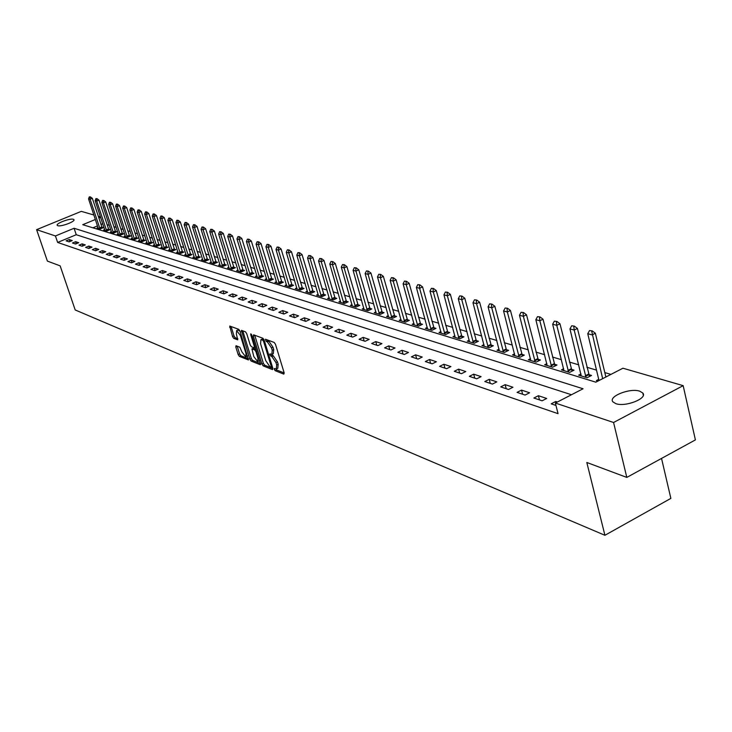 <?xml version="1.0" encoding="UTF-8"?>
<svg xmlns="http://www.w3.org/2000/svg" width="732" height="732" viewBox="0 0 732 732"><rect width="100%" height="100%" fill="white"/><g stroke="black" fill="none" stroke-linecap="round" stroke-linejoin="round"><path stroke-width="1.1" d="M274.29 369.367L275.186 370.685L283.824 374.134L284.162 372.881L275.488 344.324L274.18 342.43L265.442 339.236L266.256 341.46L267.363 341.871L271.49 347.901L272.213 350.271L271.828 354.416L269.916 353.895L269.834 354.8L271.837 356.539L275.964 362.578L276.687 364.939L276.303 369.02L274.372 368.48L274.29 369.367M275.909 369.02L276.678 369.98L284.19 372.972M266.97 339.758L268.864 341.176L267.363 341.871M271.444 354.416L273.338 355.844L271.837 356.539M73.356 219.289L73.914 219.646C75.606 221.485 60.902 226.993 57.773 225.685L57.233 225.337C55.595 223.489 70.153 218.035 73.356 219.289M639.704 391.172L642.797 393.002C647.948 398.336 625.503 407.267 615.868 403.671L612.913 401.868C607.944 396.497 629.959 387.731 639.704 391.172M236.052 345.733L235.786 346.959L238.165 354.572L239.373 356.374L248.45 359.952L239.995 331.148L238.76 329.327L229.738 326.042L232.547 336.583L233.764 338.385L237.717 339.84L236.372 333.966L236.619 330.571L240.398 335.485L246.025 353.602L245.778 356.932L241.981 352.01L239.831 347.197L236.052 345.733M95.389 219.472L82.734 224.697L595.839 382.177L622.923 368.214L683.157 385.654L695.4 439.905L626.812 477.41L586.817 462.478L604.916 535.284L75.195 309.956L60.152 265.862L47.388 261.095L36.6 229.665L81.325 211.356L93.906 215.007M626.812 477.41L613.572 422.492L555.368 403.048L583.056 388.765L74.088 228.265L55.431 235.96L36.6 229.665M571.463 394.74L76.256 234.725L57.636 242.438L558.04 413.662L555.368 403.048M57.636 242.438L55.431 235.96M261.9 364.024L263.163 365.881L272.514 369.614L272.844 368.379L264.197 340.133L262.916 338.266L253.601 334.817L253.299 336.089L261.9 364.024L263.374 363.337L264.636 365.186L272.871 368.471M260.226 364.71L251.113 361.068L249.877 359.238L241.423 330.361L245.467 331.806L246.711 333.646L250.207 344.937L251.451 346.776L254.242 347.792L254.343 346.52L250.71 334.716L250.783 333.81L251.79 335.119L260.629 364.518M557.354 402.014L555.753 401.484L551.187 403.844L555.972 405.446M546.676 398.464L538.413 395.71L533.884 398.025L542.128 400.797L546.676 398.464M529.584 392.773L521.55 390.101L517.067 392.379L525.082 395.07L529.584 392.773M512.967 387.246L505.162 384.648L500.715 386.88L508.511 389.497L512.967 387.246M496.808 381.866L489.214 379.341L484.813 381.537L492.389 384.09L496.808 381.866M481.089 376.632L473.696 374.171L469.34 376.34L476.715 378.819L481.089 376.632M465.79 371.545L458.589 369.148L454.27 371.28L461.453 373.686L465.79 371.545M450.894 366.586L443.885 364.252L439.603 366.348L446.593 368.699L450.894 366.586M436.382 361.754L429.556 359.485L425.31 361.544L432.127 363.831L436.382 361.754M422.245 357.051L415.593 354.837L411.393 356.868L418.027 359.101L422.245 357.051M408.474 352.467L401.978 350.308L397.815 352.312L404.293 354.48L408.474 352.467M395.033 347.993L388.71 345.888L384.584 347.865L390.897 349.978L395.033 347.993M381.939 343.637L375.763 341.579L371.673 343.518L377.831 345.596L381.939 343.637M369.157 339.383L363.136 337.379L359.083 339.291L365.085 341.313L369.157 339.383M356.685 335.229L350.802 333.27L346.785 335.165L352.65 337.132L356.685 335.229M344.507 331.175L338.77 329.263L334.789 331.129L340.508 333.051L344.507 331.175M332.621 327.222L327.012 325.356L323.068 327.195L328.659 329.071L332.621 327.222M321.009 323.361L315.538 321.531L311.622 323.343L317.084 325.182L321.009 323.361M309.673 319.582L304.32 317.798L300.44 319.582L305.775 321.375L309.673 319.582M298.583 315.895L293.349 314.147L289.506 315.913L294.722 317.67L298.583 315.895M287.749 312.29L282.634 310.588L278.819 312.326L283.915 314.037L287.749 312.29M277.154 308.758L272.148 307.092L268.37 308.812L273.356 310.487L277.154 308.758M266.796 305.308L261.9 303.679L258.149 305.372L263.026 307.019L266.796 305.308M256.658 301.941L251.872 300.349L248.148 302.014L252.924 303.624L256.658 301.941M246.739 298.638L242.054 297.082L238.367 298.729L243.042 300.303L246.739 298.638M237.031 295.408L232.447 293.88L228.796 295.508L233.362 297.046L237.031 295.408M227.533 292.242L223.04 290.75L219.417 292.361L223.891 293.861L227.533 292.242M218.228 289.149L213.835 287.685L210.24 289.277L214.622 290.75L218.228 289.149M209.123 286.12L204.814 284.684L201.245 286.258L205.536 287.694L209.123 286.12M200.193 283.147L195.975 281.738L192.434 283.293L196.643 284.711L200.193 283.147M191.455 280.237L187.319 278.855L183.805 280.393L187.923 281.783L191.455 280.237M182.881 277.382L178.828 276.037L175.341 277.556L179.386 278.91L182.881 277.382M174.481 274.592L170.51 273.265L167.052 274.765L171.014 276.092L174.481 274.592M166.246 271.847L162.358 270.547L158.926 272.039L162.806 273.338L166.246 271.847M158.176 269.156L154.361 267.885L150.948 269.358L154.763 270.639L158.176 269.156M150.261 266.521L146.51 265.277L143.133 266.732L146.867 267.985L150.261 266.521M142.493 263.941L138.815 262.715L135.466 264.151L139.126 265.377L142.493 263.941M134.871 261.406L131.266 260.199L127.935 261.626L131.531 262.834L134.871 261.406M127.395 258.918L123.854 257.737L120.551 259.137L124.074 260.327L127.395 258.918M120.057 256.475L116.58 255.312L113.304 256.703L116.763 257.865L120.057 256.475M112.847 254.077L109.434 252.943L106.186 254.315L109.58 255.459L112.847 254.077M105.774 251.717L102.425 250.609L99.195 251.964L102.535 253.089L105.774 251.717M98.829 249.411L95.544 248.313L92.333 249.658L95.608 250.765L98.829 249.411M92.012 247.142L88.773 246.062L85.598 247.398L88.81 248.477L92.012 247.142M85.305 244.909L82.13 243.847L78.974 245.165L82.14 246.236L85.305 244.909M78.727 242.713L75.606 241.679L72.468 242.987L75.579 244.03L78.727 242.713M72.258 240.563L69.192 239.547L66.081 240.837L69.128 241.862L72.258 240.563M610.927 374.4L604.815 372.588M596.562 370.136L586.872 367.254M578.774 364.847L569.432 362.065M561.471 359.705L552.468 357.024M544.654 354.7L535.961 352.119M528.284 349.841L519.903 347.352M512.354 345.111L504.266 342.704M496.845 340.499L489.04 338.175M481.738 336.006L474.199 333.765M467.025 331.633L459.742 329.464M452.678 327.369L445.642 325.283M438.697 323.215L431.889 321.192M425.054 319.161L418.475 317.203M411.75 315.208L405.391 313.314M398.766 311.347L392.617 309.517M386.093 307.577L380.146 305.811M373.713 303.899L367.958 302.197M361.626 300.312L356.054 298.656M349.814 296.799L344.424 295.197M338.276 293.367L333.06 291.821M326.994 290.018L321.943 288.518M315.959 286.743L311.073 285.288M305.18 283.531L300.44 282.131M294.621 280.402L290.037 279.038M284.3 277.327L279.862 276.01M274.189 274.326L269.888 273.045M264.298 271.389L260.135 270.145M254.617 268.507L250.573 267.308M245.129 265.689L241.212 264.527M235.841 262.925L232.044 261.8M226.737 260.226L223.059 259.128M217.816 257.572L214.247 256.511M209.068 254.974L205.61 253.949M200.495 252.421L197.146 251.433M192.086 249.923L188.847 248.962M183.842 247.48L180.694 246.538M175.762 245.074L172.706 244.168M167.82 242.713L164.865 241.835M160.043 240.398L157.17 239.547M152.393 238.129L149.612 237.305M144.899 235.905L142.2 235.1M137.534 233.709L134.917 232.932M130.296 231.568L127.761 230.809M123.196 229.455L120.734 228.723M116.223 227.377L113.835 226.673M109.37 225.346L107.055 224.66M102.764 223.736L100.979 224.468M97.521 225.904L92.909 227.817M598.785 379.313L596.388 380.558L598.017 381.052M581.007 373.942L578.655 375.141L587.101 377.721L591.538 375.443L588.702 374.583M563.713 368.718L561.426 369.88L569.633 372.387L574.034 370.145L571.253 369.303M546.896 363.63L544.663 364.756L552.651 367.199L557.006 364.993L554.289 364.17M530.535 358.68L528.348 359.769L536.126 362.148L540.445 359.979L537.782 359.174M514.614 353.858L512.473 354.919L520.04 357.234L524.322 355.102L521.724 354.315M499.105 349.173L497.019 350.198L504.385 352.449L508.63 350.353L506.077 349.585M483.998 344.598L481.958 345.596L489.141 347.792L493.341 345.733L490.843 344.973M469.285 340.142L467.291 341.121L474.281 343.253L478.444 341.222L476.001 340.481M454.938 335.805L452.989 336.747L459.806 338.834L463.932 336.83L461.535 336.107M440.957 331.569L439.044 332.493L445.687 334.524L449.787 332.548L447.435 331.834M427.314 327.442L425.438 328.329L431.926 330.315L435.979 328.375L433.683 327.68M414.01 323.407L412.171 324.276L418.503 326.216L422.52 324.294L420.269 323.617M401.026 319.472L399.224 320.323L405.4 322.208L409.38 320.323L407.175 319.655M388.344 315.629L386.578 316.462L392.608 318.301L396.561 316.444L394.392 315.785M375.964 311.878L374.235 312.692L380.128 314.486L384.044 312.656L381.912 312.006M363.877 308.218L362.175 309.005L367.931 310.761L371.81 308.95L369.724 308.318M352.065 304.64L350.399 305.409L356.017 307.129L359.87 305.336L357.811 304.713M340.517 301.136L338.879 301.886L344.379 303.57L348.194 301.804L346.172 301.2M329.235 297.714L327.625 298.455L332.996 300.093L336.784 298.354L334.798 297.75M318.2 294.374L316.617 295.088L321.87 296.698L325.63 294.978L323.681 294.392M307.403 291.098L305.857 291.803L310.99 293.367L314.714 291.675L312.802 291.098M296.844 287.896L295.325 288.582L300.349 290.119L304.045 288.445L302.16 287.877M286.514 284.766L285.023 285.434L289.945 286.935L293.605 285.288L291.748 284.73M282.067 282.79L270.959 246.254L268.315 247.407L265.917 246.757L276.403 281.701L274.939 282.351L279.752 283.824L283.385 282.195L281.564 281.646M272.084 279.752L261.022 243.582L258.405 244.726L256.063 244.095L266.503 278.691L265.066 279.34L269.779 280.777L273.384 279.167L271.59 278.627M262.312 276.778L251.305 240.984L248.706 242.109L246.41 241.487L256.813 275.744L255.395 276.385L260.016 277.794L263.584 276.202L261.827 275.671M252.732 273.86L241.789 238.431L239.208 239.538L236.958 238.934L247.315 272.853L245.925 273.493L250.445 274.875L253.995 273.301L252.256 272.78M238.028 270.053L236.656 270.657L241.084 272.011L244.598 270.456L242.896 269.943M228.915 267.29L227.56 267.885L231.907 269.211L235.393 267.674L233.709 267.162M219.984 264.581L218.658 265.158L222.912 266.457L226.371 264.947L224.715 264.444M211.237 261.928L209.928 262.495L214.092 263.767L217.532 262.266L215.903 261.772M202.654 259.32L201.364 259.878L205.454 261.132L208.867 259.65L207.257 259.155M194.236 256.767L192.974 257.316L196.981 258.542L200.367 257.069L198.784 256.593M185.992 254.26L184.739 254.8L188.673 255.999L192.031 254.553L190.476 254.077M177.894 251.808L176.668 252.33L180.52 253.51L183.86 252.073L182.323 251.616M169.952 249.392L168.744 249.914L172.523 251.067L175.836 249.649L174.317 249.191M162.156 247.032L160.967 247.535L164.682 248.67L167.967 247.27L166.466 246.812M154.507 244.708L153.336 245.202L156.977 246.318L160.244 244.927L158.771 244.488M147.004 242.429L145.842 242.914L149.42 244.012L152.659 242.64L151.204 242.201M139.629 240.188L138.485 240.672L141.999 241.743L145.21 240.38L143.783 239.95M132.391 237.992L131.266 238.458L134.715 239.52L137.9 238.175L136.491 237.744M125.282 235.832L124.165 236.299L127.56 237.333L130.726 235.997L129.326 235.576M118.291 233.709L117.202 234.167L120.533 235.182L123.671 233.865L122.299 233.453M111.429 231.623L110.349 232.071L113.625 233.078L116.745 231.77L115.391 231.358M104.685 229.574L103.624 230.022L106.835 231.001L109.937 229.711L108.601 229.299M98.061 227.56L97.008 228L100.174 228.96L103.249 227.689L101.922 227.286M604.916 535.284L670.86 498.382L661.536 458.424M683.157 385.654L613.572 422.492M98.271 216.269L100.513 216.919M100.641 217.303L98.857 218.035M76.256 234.725L74.088 228.265M555.753 401.484L556.055 402.682M538.413 395.71L539.484 399.91M521.55 390.101L522.621 394.246M505.162 384.648L506.224 388.738M489.214 379.341L490.275 383.376M473.696 374.171L474.757 378.16M458.589 369.148L459.65 373.082M443.885 364.252L444.937 368.141M429.556 359.485L430.608 363.328M415.593 354.837L416.645 358.634M401.978 350.308L403.03 354.059M388.71 345.888L389.753 349.594M375.763 341.579L376.806 345.248M363.136 337.379L364.17 341.002M350.802 333.27L351.836 336.857M338.77 329.263L339.804 332.813M327.012 325.356L328.046 328.86M315.538 321.531L316.553 324.999M304.32 317.798L305.336 321.229M293.349 314.147L294.365 317.542M282.634 310.588L283.641 313.946M272.148 307.092L273.155 310.423M261.9 303.679L262.898 306.973M251.872 300.349L252.869 303.597M242.054 297.082L243.042 300.294M232.447 293.88L233.417 297.018M223.04 290.75L224.001 293.816M213.835 287.685L214.769 290.677M204.814 284.684L205.738 287.612M195.975 281.738L196.881 284.602M187.319 278.855L188.206 281.655M178.828 276.037L179.706 278.773M170.51 273.265L171.37 275.946M162.358 270.547L163.199 273.173M154.361 267.885L155.184 270.456M146.51 265.277L147.324 267.784M138.815 262.715L139.611 265.176M131.266 260.199L132.053 262.605M123.854 257.737L124.623 260.089M116.58 255.312L117.34 257.627M109.434 252.943L110.184 255.203M102.425 250.609L103.157 252.824M95.544 248.313L96.267 250.49M88.773 246.062L89.487 248.194M82.13 243.847L82.835 245.943M75.606 241.679L76.293 243.729M69.192 239.547L69.869 241.551M276.614 368.873L277.794 368.315L278.178 364.234L276.687 364.939M273.338 355.844L277.465 361.882L278.178 364.234M272.13 354.27L273.329 353.712L273.713 349.576L272.213 350.271M268.864 341.176L272.99 347.206L273.713 349.576M254.736 335.238L263.374 363.337M270.968 367.089L271.197 366.22L263.612 341.451L262.715 340.142L260.931 339.648L260.574 343.793L265.743 360.638L269.815 366.622L270.968 367.089M262.138 339.09L263.859 339.328M260.555 363.566L252.577 360.391L251.113 361.068M242.75 330.8L251.332 358.561L252.577 360.391M253.812 356.594L257.682 361.59L257.957 358.232L255.971 351.781L254.718 349.933L251.927 348.908L253.812 356.594M257.911 361.48L259.613 360.501M253.199 348.432L256.145 349.237L254.718 349.933M245.998 356.832L247.672 355.889M240.005 331.184L237.873 330.004M231.065 326.481L234.002 335.924L235.219 337.717L237.845 338.724M237.195 346.181L239.602 353.904L240.819 355.706L248.569 358.79M605.876 376.998L595.354 333.252L592.096 334.89L587.75 333.71L599.005 380.539M592.243 330.882L589.525 330.571L592.243 330.882L595.354 333.252M602.656 378.664L591.694 331.148M587.75 333.71L589.525 330.571M589.516 376.477L577.411 328.439L574.181 330.05L569.953 328.906L581.235 375.928M574.336 326.097L571.683 325.804L574.336 326.097L577.411 328.439M586.012 377.392L574.181 330.05L573.797 326.371M569.953 328.906L571.683 325.804M572.058 371.151L559.962 323.754L556.768 325.337L552.66 324.23L563.951 370.648M556.933 321.458L554.353 321.165L556.933 321.458L559.962 323.754M568.59 372.066L556.768 325.337L556.402 321.714M552.66 324.23L554.353 321.165M555.066 365.973L543.007 319.207L539.832 320.762L535.842 319.692L547.133 365.506M540.024 316.938L537.489 316.663L540.024 316.938L543.007 319.207M551.644 366.888L539.832 320.762L539.493 317.194M535.842 319.692L537.489 316.663M538.542 360.931L526.509 314.787L523.371 316.315L519.482 315.272L530.773 360.51M523.563 312.546L521.092 312.28L523.563 312.546L526.509 314.787M535.165 361.855L523.371 316.315L523.041 312.802M519.482 315.272L521.092 312.28M522.465 356.027L510.46 310.478L507.349 311.988L503.57 310.972L514.843 355.642M507.551 308.273L505.144 308.016L507.551 308.273L510.46 310.478M519.125 356.951L507.349 311.988L507.029 308.52M503.57 310.972L505.144 308.016M506.809 351.259L494.841 306.296L491.748 307.779L488.07 306.781L499.343 350.912M491.968 304.109L489.607 303.862L491.968 304.109L494.841 306.296M503.506 352.183L491.748 307.779L491.456 304.356M488.07 306.781L489.607 303.862M491.556 346.602L479.625 302.215L476.569 303.67L472.982 302.7L484.236 346.291M476.788 300.056L474.482 299.818L476.788 300.056L479.625 302.215M488.29 347.535L476.569 303.67L476.285 300.303M472.982 302.7L474.482 299.818M476.697 342.073L464.802 298.235L461.773 299.672L458.278 298.729L469.514 341.798M462.011 296.112L459.751 295.884L462.011 296.112L464.802 298.235M473.467 343.006L461.773 299.672L461.499 296.35M458.278 298.729L459.751 295.884M462.212 337.662L450.363 294.365L447.362 295.783L443.958 294.859L455.176 337.415M447.6 292.269L445.395 292.05L447.6 292.269L450.363 294.365M459.028 338.596L447.362 295.783L447.106 292.498M443.958 294.859L445.395 292.05M448.094 333.362L436.29 290.586L433.317 291.986L429.995 291.089L441.186 333.142M433.564 288.518L431.404 288.307L433.564 288.518L436.29 290.586M444.946 334.295L433.317 291.986L433.06 288.747M429.995 291.089L431.404 288.307M434.332 329.162L422.565 286.907L419.619 288.289L416.38 287.411L427.543 328.979M419.866 284.858L417.762 284.657L419.866 284.858L422.565 286.907M431.212 330.095L419.619 288.289L419.381 285.087M416.38 287.411L417.762 284.657M420.9 325.072L409.179 283.321L406.251 284.675L403.094 283.824L414.239 324.907M406.516 281.298L404.448 281.097L406.516 281.298L409.179 283.321M417.816 326.005L406.251 284.675L406.031 281.518M403.094 283.824L404.448 281.097M407.788 321.073L396.122 279.816L393.221 281.152L390.138 280.319L401.246 320.945M393.487 277.821L391.464 277.629L393.487 277.821L396.122 279.816M404.741 322.007L393.221 281.152L393.002 278.041M390.138 280.319L391.464 277.629M394.996 317.176L383.367 276.394L380.503 277.721L377.492 276.906L388.573 317.066M380.768 274.427L378.792 274.244L380.768 274.427L383.367 276.394M391.977 318.109L380.503 277.721L380.292 274.646M377.492 276.906L378.792 274.244M382.507 313.378L370.932 273.063L368.077 274.363L365.14 273.567L376.193 313.287M368.361 271.115L366.412 270.932L368.361 271.115L370.932 273.063M379.515 314.303L368.077 274.363L367.885 271.325M365.14 273.567L366.412 270.932M370.3 309.654L358.781 269.806L355.953 271.087L353.089 270.309L364.097 309.59M356.237 267.875L354.334 267.702L356.237 267.875L358.781 269.806M367.345 310.588L355.953 271.087L355.77 268.086M353.089 270.309L354.334 267.702M358.387 306.031L346.904 266.622L344.104 267.885L341.304 267.125L352.284 305.985M344.397 264.71L342.53 264.545L344.397 264.71L346.904 266.622M355.459 306.955L344.104 267.885L343.93 264.92M341.304 267.125L342.53 264.545M346.739 302.481L335.311 263.511L332.538 264.755L329.793 264.014L340.737 302.453M332.831 261.626L330.992 261.47L332.831 261.626L335.311 263.511M343.839 303.405L332.538 264.755L332.365 261.836M329.793 264.014L330.992 261.47M335.348 299.013L323.974 260.473L321.22 261.699L318.548 260.976L329.446 299.004M321.522 258.606L319.728 258.451L321.522 258.606L323.974 260.473M332.484 299.937L321.22 261.699L321.064 258.808M318.548 260.976L319.728 258.451M324.221 295.618L312.893 257.499L310.167 258.716L307.55 258.003L318.411 295.637M310.469 255.66L308.703 255.505L310.469 255.66L312.893 257.499M321.385 296.542L310.167 258.716L310.011 255.861M307.55 258.003L308.703 255.505M313.333 292.306L302.06 254.59L299.361 255.788L296.799 255.102L307.623 292.343M299.663 252.769L297.933 252.632L299.663 252.769L302.06 254.59M310.524 293.23L299.361 255.788L299.214 252.97M296.799 255.102L297.933 252.632M302.682 289.067L291.464 251.753L288.783 252.933L286.276 252.256L297.064 289.113M289.094 249.951L287.392 249.813L289.094 249.951L291.464 251.753M299.9 289.982L288.783 252.933L288.646 250.143M286.276 252.256L287.392 249.813M292.26 285.892L281.097 248.972L278.435 250.143L275.991 249.475L286.724 285.956M278.746 247.187L277.08 247.059L278.746 247.187L281.097 248.972M289.506 286.807L278.435 250.143L278.306 247.379M275.991 249.475L277.08 247.059M276.403 281.701L276.614 282.863M268.626 244.488L266.988 244.36L268.626 244.488L270.959 246.254M279.331 283.696L268.315 247.407L268.187 244.68M265.917 246.757L266.988 244.36M266.503 278.691L266.713 279.844M258.725 241.844L257.115 241.716L258.725 241.844L261.022 243.582M269.376 280.658L258.405 244.726L258.286 242.036M256.063 244.095L257.115 241.716M256.813 275.744L257.024 276.879M249.026 239.254L247.443 239.135L249.026 239.254L251.305 240.984M259.631 277.675L248.706 242.109L248.596 239.437M246.41 241.487L247.443 239.135M247.315 272.853L247.526 273.978M239.538 236.72L237.982 236.601L239.538 236.72L241.789 238.431M250.079 274.765L239.208 239.538L239.108 236.903M236.958 238.934L237.982 236.601M243.363 271.005L232.465 235.924L229.912 237.031L227.707 236.436L238.229 271.142M230.232 234.24L228.704 234.121L230.232 234.24L232.465 235.924M240.727 271.901L229.912 237.031L229.811 234.423M227.707 236.436L228.704 234.121M234.176 268.214L223.333 233.481L220.799 234.569L218.639 233.984L229.116 268.36M221.128 231.806L219.627 231.696L221.128 231.806L223.333 233.481M231.568 269.102L220.799 234.569L220.707 231.989M218.639 233.984L219.627 231.696M225.172 265.469L214.385 231.074L211.868 232.154L209.755 231.587L220.186 265.625M212.198 229.418L210.725 229.317L212.198 229.418L214.385 231.074M222.592 266.366L211.868 232.154L211.777 229.601M209.755 231.587L210.725 229.317M216.343 262.788L205.619 228.723L203.121 229.793L201.044 229.235L211.429 262.953M203.45 227.085L201.995 226.984L203.45 227.085L205.619 228.723M213.79 263.676L203.121 229.793L203.038 227.259M201.044 229.235L201.995 226.984M207.696 260.153L197.018 226.417L194.547 227.478L192.507 226.92L202.856 260.336M194.877 224.797L193.449 224.697L194.877 224.797L197.018 226.417M205.161 261.04L194.547 227.478L194.465 224.971M192.507 226.92L193.449 224.697M199.214 257.572L188.591 224.157L186.138 225.2L184.144 224.66L194.438 257.765M186.468 222.555L185.059 222.455L186.468 222.555L188.591 224.157M196.707 258.451L186.138 225.2L186.056 222.729M184.144 224.66L185.059 222.455M190.896 255.038L180.328 221.942L177.885 222.976L175.936 222.446L186.184 255.239M178.224 220.35L176.842 220.259L178.224 220.35L180.328 221.942M188.408 255.916L177.885 222.976L177.821 220.524M175.936 222.446L176.842 220.259M182.735 252.558L172.221 219.774L169.806 220.79L167.884 220.268L178.086 252.769M170.144 218.191L168.781 218.109L170.144 218.191L172.221 219.774M180.264 253.437L169.806 220.79L169.733 218.365M167.884 220.268L168.781 218.109M174.728 250.124L164.27 217.642L161.873 218.648L159.988 218.136L170.144 250.344M162.211 216.077L160.866 215.995L162.211 216.077L164.27 217.642M172.285 250.994L161.873 218.648L161.809 216.242M159.988 218.136L160.866 215.995M166.878 247.736L156.465 215.547L154.086 216.544L152.238 216.041L162.348 247.956M154.425 214L153.107 213.918L154.425 214L156.465 215.547M164.444 248.596L154.086 216.544L154.031 214.165M152.238 216.041L153.107 213.918M159.164 245.385L148.816 213.497L146.446 214.476L144.634 213.991L154.699 245.623M146.784 211.96L145.485 211.877L146.784 211.96L148.816 213.497M156.758 246.254L146.446 214.476L146.391 212.124M144.634 213.991L145.485 211.877M151.597 243.088L141.294 211.475L138.952 212.454L137.168 211.969L147.187 243.326M139.29 209.956L138.009 209.883L139.29 209.956L141.294 211.475M149.209 243.948L138.952 212.454L138.897 210.121M137.168 211.969L138.009 209.883M144.167 240.828L133.919 209.498L131.586 210.468L129.848 209.993L139.812 241.075M131.934 207.989L130.671 207.915L131.934 207.989L133.919 209.498M141.798 241.679L131.586 210.468L131.54 208.153M129.848 209.993L130.671 207.915M136.875 238.605L126.682 207.559L124.367 208.51L122.647 208.053L132.574 238.861M124.705 206.067L123.461 205.994L124.705 206.067L126.682 207.559M134.523 239.456L124.367 208.51L124.321 206.223M122.647 208.053L123.461 205.994M129.701 236.427L119.563 205.646L117.266 206.598L115.583 206.14L125.465 236.692M117.614 204.173L116.388 204.1L117.614 204.173L119.563 205.646M127.377 237.278L117.266 206.598L117.23 204.329M115.583 206.14L116.388 204.1M122.665 234.286L112.582 203.77L110.294 204.713L108.647 204.265L118.474 234.56M110.642 202.306L109.434 202.242L110.642 202.306L112.582 203.77M120.359 235.128L110.294 204.713L110.267 202.462M108.647 204.265L109.434 202.242M115.748 232.181L105.719 201.931L103.45 202.865L101.83 202.425L111.612 232.456M103.798 200.486L102.608 200.422L103.798 200.486L105.719 201.931M113.46 233.023L103.45 202.865L103.422 200.632M101.83 202.425L102.608 200.422M108.958 230.123L98.976 200.129L96.725 201.044L95.133 200.614L104.868 230.397M97.072 198.683L95.901 198.628L97.072 198.683L98.976 200.129M106.689 230.955L96.725 201.044L96.697 198.839M95.133 200.614L95.901 198.628M102.279 228.091L92.351 198.354L90.118 199.26L88.545 198.839L98.244 228.375M90.466 196.917L89.304 196.862L90.466 196.917L92.351 198.354M100.028 228.924L90.118 199.26L90.091 197.073M88.545 198.839L89.304 196.862M276.678 369.98L275.186 370.685M267.756 340.764L266.256 341.46M272.231 355.413L270.73 356.118M277.465 361.882L275.964 362.578M272.99 347.206L271.49 347.901M254.791 335.412L253.299 336.089M264.636 365.186L263.163 365.881M272.258 366.476L271.261 366.952M272.057 365.808L271.197 366.22M264.481 341.057L263.612 341.451M263.978 339.566L262.715 340.142M263.062 339.026L261.562 339.712M251.332 358.561L249.877 359.238M242.795 330.974L241.322 331.642M255.184 346.126L254.343 346.52M251.451 334.368L250.71 334.716M258.799 357.838L257.957 358.232M256.813 351.387L255.971 351.781M253.592 348.249L252.119 348.935M246.84 353.227L246.025 353.602M241.221 335.11L240.398 335.485M235.219 337.717L233.764 338.385M234.002 335.924L232.547 336.583M231.111 326.646L229.656 327.314M240.819 355.706L239.373 356.374M239.602 353.904L238.165 354.572M237.232 346.291L235.786 346.959M588.546 374.089L585.353 375.726M588.766 374.738L585.573 376.367M571.097 368.818L567.941 370.429M571.317 369.45L568.151 371.06M554.133 363.694L551.004 365.268M554.353 364.316L551.214 365.899M537.627 358.698L534.525 360.254M537.846 359.32L534.735 360.876M521.568 353.849L518.494 355.377M521.779 354.462L518.704 355.99M505.931 349.118L502.875 350.628M506.141 349.722L503.085 351.232M490.696 344.516L487.677 345.998M490.907 345.111L487.878 346.593M475.855 340.032L472.863 341.487M476.065 340.618L473.064 342.082M461.389 335.659L458.424 337.095M461.599 336.235L458.625 337.681M447.289 331.395L444.342 332.813M447.49 331.971L444.553 333.389M433.536 327.241L430.617 328.631M433.737 327.808L430.819 329.199M420.122 323.187L417.231 324.56M420.314 323.745L417.423 325.118M407.029 319.225L404.156 320.579M407.221 319.783L404.357 321.138M394.246 315.364L391.4 316.7M394.438 315.913L391.602 317.249M381.765 311.594L378.947 312.912M381.967 312.134L379.149 313.452M369.578 307.907L366.787 309.206M369.77 308.447L366.979 309.746M357.673 304.311L354.901 305.592M357.866 304.841L355.093 306.122M346.035 300.797L343.29 302.06M346.227 301.319L343.482 302.581M334.661 297.357L331.935 298.601M334.853 297.869L332.127 299.123M323.544 293.999L320.845 295.225M323.727 294.502L321.028 295.737M312.665 290.705L309.984 291.922M312.848 291.217L310.176 292.434M302.023 287.493L299.37 288.692M302.215 287.996L299.553 289.195M291.62 284.345L288.984 285.535M291.803 284.84L289.167 286.029M281.427 281.262L278.819 282.442M281.61 281.756L278.993 282.927M271.453 278.252L268.864 279.414M271.636 278.736L269.047 279.899M261.69 275.296L259.119 276.44M261.873 275.781L259.302 276.925M252.128 272.414L249.575 273.539M252.302 272.89L249.758 274.015M242.759 269.577L240.233 270.694M242.942 270.053L240.407 271.169M233.581 266.805L231.074 267.912M233.755 267.272L231.248 268.379M224.587 264.087L222.098 265.176M224.761 264.545L222.272 265.643M215.775 261.425L213.305 262.495M215.949 261.882L213.47 262.962M207.129 258.808L204.676 259.878M207.302 259.265L204.85 260.327M198.656 256.246L196.222 257.298M198.83 256.694L196.396 257.755M190.347 253.739L187.932 254.782M190.512 254.178L188.097 255.221M182.195 251.268L179.798 252.302M182.36 251.717L179.962 252.741M174.198 248.853L171.819 249.877M174.362 249.292L171.983 250.307M166.347 246.483L163.986 247.489M166.512 246.913L164.151 247.928M158.643 244.159L156.3 245.156M158.807 244.58L156.465 245.577M151.085 241.871L148.752 242.859M151.25 242.292L148.916 243.28M143.664 239.629L141.349 240.599M143.82 240.05L141.514 241.02M136.372 237.424L134.075 238.385M136.527 237.836L134.24 238.806M129.207 235.256L126.929 236.216M129.372 235.667L127.094 236.628M122.18 233.133L119.92 234.084M122.335 233.545L120.075 234.487M115.272 231.047L113.021 231.98M115.427 231.449L113.176 232.392M108.482 228.997L106.25 229.921M108.638 229.4L106.405 230.324M101.812 226.975L99.598 227.899M101.968 227.377L99.753 228.293M642.797 393.002L643.309 395.198M272.286 366.558L271.179 367.071M262.422 338.962L260.931 339.648M255.514 347.197L254.324 347.755M253.4 348.231L251.927 348.908M238.083 329.903L236.619 330.571"/></g></svg>

